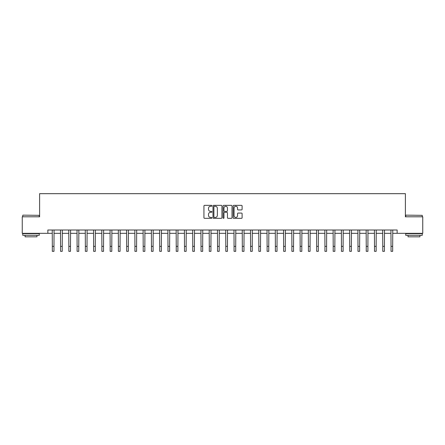 <?xml version="1.0" encoding="UTF-8"?>
<svg xmlns="http://www.w3.org/2000/svg" width="445" height="445" viewBox="0 0 445 445"><rect width="100%" height="100%" fill="white"/><g stroke="black" fill="none" stroke-linecap="round" stroke-linejoin="round"><path stroke-width="0.67" d="M211.926 205.812A0.456 0.456 0 0 0 211.47 205.356L204.578 205.356A0.651 0.651 0 0 0 203.932 206.007L203.932 217.683A0.651 0.651 0 0 0 204.578 218.328L211.47 218.328A0.456 0.456 0 0 0 211.926 217.878A0.456 0.456 0 0 0 211.47 217.421L210.58 217.421A2.075 2.075 0 0 1 208.505 215.347L208.505 214.373A2.075 2.075 0 0 1 210.58 212.298L211.47 212.298A0.456 0.456 0 0 0 211.926 211.842A0.456 0.456 0 0 0 211.47 211.392L210.58 211.392A2.075 2.075 0 0 1 208.505 209.311L208.505 208.338A2.075 2.075 0 0 1 210.58 206.263L211.47 206.263A0.456 0.456 0 0 0 211.926 205.812M241.457 209.929A0.651 0.651 0 0 0 242.108 209.284L242.108 206.007A0.651 0.651 0 0 0 241.457 205.356L233.803 205.356A0.651 0.651 0 0 0 233.158 206.007L233.158 217.683A0.651 0.651 0 0 0 233.803 218.328L241.457 218.328A0.651 0.651 0 0 0 242.108 217.683L242.108 213.722A0.651 0.651 0 0 0 241.457 213.077L238.181 213.077A0.651 0.651 0 0 0 237.535 213.722L237.535 215.686A1.736 1.736 0 0 1 235.8 217.421A1.736 1.736 0 0 1 234.064 215.686L234.064 207.999A1.736 1.736 0 0 1 235.8 206.263A1.736 1.736 0 0 1 237.535 207.999L237.535 209.284A0.651 0.651 0 0 0 238.181 209.929L241.457 209.929M47.86 233.325L22.25 233.325L22.25 216.798L39.599 216.798L39.599 193.67L405.401 193.67L405.401 216.798L422.75 216.798L422.75 233.325L397.14 233.325L397.14 230.015L47.86 230.015L47.86 233.325L52.321 233.325M221.933 206.007A0.651 0.651 0 0 0 221.282 205.356L213.628 205.356A0.651 0.651 0 0 0 212.983 206.007L212.983 217.683A0.651 0.651 0 0 0 213.628 218.328L221.282 218.328A0.651 0.651 0 0 0 221.933 217.683L221.933 206.007M223.718 205.356L231.372 205.356A0.651 0.651 0 0 1 232.017 206.007L232.017 217.683A0.651 0.651 0 0 1 231.372 218.328L228.096 218.328A0.651 0.651 0 0 1 227.445 217.683L227.445 212.944A0.651 0.651 0 0 0 226.8 212.298L224.625 212.298A0.651 0.651 0 0 0 223.974 212.944L223.974 217.878A0.456 0.456 0 0 1 223.523 218.328A0.456 0.456 0 0 1 223.067 217.878L223.067 206.007A0.651 0.651 0 0 1 223.718 205.356M53.973 233.325L60.581 233.325M62.233 233.325L68.842 233.325M70.494 233.325L77.102 233.325M78.754 233.325L85.368 233.325M87.02 233.325L93.628 233.325M95.28 233.325L101.888 233.325M103.54 233.325L110.149 233.325M111.801 233.325L118.409 233.325M120.061 233.325L126.669 233.325M128.321 233.325L134.93 233.325M136.582 233.325L143.195 233.325M144.847 233.325L151.456 233.325M153.108 233.325L159.716 233.325M161.368 233.325L167.976 233.325M169.628 233.325L176.237 233.325M177.889 233.325L184.497 233.325M186.149 233.325L192.757 233.325M194.409 233.325L201.023 233.325M202.675 233.325L209.284 233.325M210.936 233.325L217.544 233.325M219.196 233.325L225.804 233.325M227.456 233.325L234.064 233.325M235.716 233.325L242.325 233.325M243.977 233.325L250.591 233.325M252.243 233.325L258.851 233.325M260.503 233.325L267.111 233.325M268.763 233.325L275.372 233.325M277.024 233.325L283.632 233.325M285.284 233.325L291.892 233.325M293.544 233.325L300.153 233.325M301.805 233.325L308.418 233.325M310.07 233.325L316.679 233.325M318.331 233.325L324.939 233.325M326.591 233.325L333.199 233.325M334.851 233.325L341.46 233.325M343.112 233.325L349.72 233.325M351.372 233.325L357.98 233.325M359.632 233.325L366.246 233.325M367.898 233.325L374.506 233.325M376.159 233.325L382.767 233.325M384.419 233.325L391.027 233.325M392.679 233.325L397.14 233.325M214.34 206.263A0.456 0.456 0 0 0 213.889 206.719L213.889 216.965A0.456 0.456 0 0 0 214.34 217.421L215.285 217.421A2.075 2.075 0 0 0 217.36 215.347L217.36 208.338A2.075 2.075 0 0 0 215.285 206.263L214.34 206.263M227.445 208.032A1.736 1.736 0 0 0 225.71 206.296A1.736 1.736 0 0 0 223.974 208.032L223.974 210.741A0.651 0.651 0 0 0 224.625 211.392L226.8 211.392A0.651 0.651 0 0 0 227.445 210.741L227.445 208.032M52.243 230.015L52.321 246.374L53.973 246.374L54.051 230.015M52.321 246.374L52.321 251.33L53.973 251.33L53.973 246.374M60.503 230.015L60.581 246.374L62.233 246.374L62.311 230.015M60.581 246.374L60.581 251.33L62.233 251.33L62.233 246.374M68.764 230.015L68.842 246.374L70.494 246.374L70.571 230.015M68.842 246.374L68.842 251.33L70.494 251.33L70.494 246.374M77.024 230.015L77.102 246.374L78.754 246.374L78.837 230.015M77.102 246.374L77.102 251.33L78.754 251.33L78.754 246.374M85.284 230.015L85.368 246.374L87.02 246.374L87.098 230.015M85.368 246.374L85.368 251.33L87.02 251.33L87.02 246.374M22.945 215.146L39.266 215.347L22.945 215.146M31.005 235.305L22.745 235.305L22.745 233.653L39.266 233.653L39.266 235.305L31.005 235.305M36.957 235.305L36.957 236.823L25.059 236.823L25.059 235.305M405.929 215.146L422.255 215.347L405.929 215.146M413.995 235.305L405.734 235.305L405.734 233.653L422.255 233.653L422.255 235.305L413.995 235.305M419.941 235.305L419.941 236.823L408.043 236.823L408.043 235.305M93.55 230.015L93.628 246.374L95.28 246.374L95.358 230.015M93.628 246.374L93.628 251.33L95.28 251.33L95.28 246.374M101.81 230.015L101.888 246.374L103.54 246.374L103.618 230.015M101.888 246.374L101.888 251.33L103.54 251.33L103.54 246.374M110.071 230.015L110.149 246.374L111.801 246.374L111.879 230.015M110.149 246.374L110.149 251.33L111.801 251.33L111.801 246.374M118.331 230.015L118.409 246.374L120.061 246.374L120.139 230.015M118.409 246.374L118.409 251.33L120.061 251.33L120.061 246.374M126.591 230.015L126.669 246.374L128.321 246.374L128.399 230.015M126.669 246.374L126.669 251.33L128.321 251.33L128.321 246.374M134.852 230.015L134.93 246.374L136.582 246.374L136.665 230.015M134.93 246.374L134.93 251.33L136.582 251.33L136.582 246.374M143.112 230.015L143.195 246.374L144.847 246.374L144.925 230.015M143.195 246.374L143.195 251.33L144.847 251.33L144.847 246.374M151.378 230.015L151.456 246.374L153.108 246.374L153.186 230.015M151.456 246.374L151.456 251.33L153.108 251.33L153.108 246.374M159.638 230.015L159.716 246.374L161.368 246.374L161.446 230.015M159.716 246.374L159.716 251.33L161.368 251.33L161.368 246.374M167.898 230.015L167.976 246.374L169.628 246.374L169.706 230.015M167.976 246.374L167.976 251.33L169.628 251.33L169.628 246.374M176.159 230.015L176.237 246.374L177.889 246.374L177.967 230.015M176.237 246.374L176.237 251.33L177.889 251.33L177.889 246.374M184.419 230.015L184.497 246.374L186.149 246.374L186.227 230.015M184.497 246.374L184.497 251.33L186.149 251.33L186.149 246.374M192.679 230.015L192.757 246.374L194.409 246.374L194.493 230.015M192.757 246.374L192.757 251.33L194.409 251.33L194.409 246.374M200.945 230.015L201.023 246.374L202.675 246.374L202.753 230.015M201.023 246.374L201.023 251.33L202.675 251.33L202.675 246.374M209.206 230.015L209.284 246.374L210.936 246.374L211.013 230.015M209.284 246.374L209.284 251.33L210.936 251.33L210.936 246.374M217.466 230.015L217.544 246.374L219.196 246.374L219.274 230.015M217.544 246.374L217.544 251.33L219.196 251.33L219.196 246.374M225.726 230.015L225.804 246.374L227.456 246.374L227.534 230.015M225.804 246.374L225.804 251.33L227.456 251.33L227.456 246.374M233.987 230.015L234.064 246.374L235.716 246.374L235.794 230.015M234.064 246.374L234.064 251.33L235.716 251.33L235.716 246.374M242.247 230.015L242.325 246.374L243.977 246.374L244.055 230.015M242.325 246.374L242.325 251.33L243.977 251.33L243.977 246.374M250.507 230.015L250.591 246.374L252.243 246.374L252.321 230.015M250.591 246.374L250.591 251.33L252.243 251.33L252.243 246.374M258.773 230.015L258.851 246.374L260.503 246.374L260.581 230.015M258.851 246.374L258.851 251.33L260.503 251.33L260.503 246.374M267.033 230.015L267.111 246.374L268.763 246.374L268.841 230.015M267.111 246.374L267.111 251.33L268.763 251.33L268.763 246.374M275.294 230.015L275.372 246.374L277.024 246.374L277.102 230.015M275.372 246.374L275.372 251.33L277.024 251.33L277.024 246.374M283.554 230.015L283.632 246.374L285.284 246.374L285.362 230.015M283.632 246.374L283.632 251.33L285.284 251.33L285.284 246.374M291.814 230.015L291.892 246.374L293.544 246.374L293.622 230.015M291.892 246.374L291.892 251.33L293.544 251.33L293.544 246.374M300.075 230.015L300.153 246.374L301.805 246.374L301.888 230.015M300.153 246.374L300.153 251.33L301.805 251.33L301.805 246.374M308.335 230.015L308.418 246.374L310.07 246.374L310.148 230.015M308.418 246.374L308.418 251.33L310.07 251.33L310.07 246.374M316.601 230.015L316.679 246.374L318.331 246.374L318.409 230.015M316.679 246.374L316.679 251.33L318.331 251.33L318.331 246.374M324.861 230.015L324.939 246.374L326.591 246.374L326.669 230.015M324.939 246.374L324.939 251.33L326.591 251.33L326.591 246.374M333.121 230.015L333.199 246.374L334.851 246.374L334.929 230.015M333.199 246.374L333.199 251.33L334.851 251.33L334.851 246.374M341.382 230.015L341.46 246.374L343.112 246.374L343.19 230.015M341.46 246.374L341.46 251.33L343.112 251.33L343.112 246.374M349.642 230.015L349.72 246.374L351.372 246.374L351.45 230.015M349.72 246.374L349.72 251.33L351.372 251.33L351.372 246.374M357.902 230.015L357.98 246.374L359.632 246.374L359.716 230.015M357.98 246.374L357.98 251.33L359.632 251.33L359.632 246.374M366.163 230.015L366.246 246.374L367.898 246.374L367.976 230.015M366.246 246.374L366.246 251.33L367.898 251.33L367.898 246.374M374.429 230.015L374.506 246.374L376.159 246.374L376.236 230.015M374.506 246.374L374.506 251.33L376.159 251.33L376.159 246.374M382.689 230.015L382.767 246.374L384.419 246.374L384.497 230.015M382.767 246.374L382.767 251.33L384.419 251.33L384.419 246.374M390.949 230.015L391.027 246.374L392.679 246.374L392.757 230.015M391.027 246.374L391.027 251.33L392.679 251.33L392.679 246.374M22.745 216.798L22.745 215.347M26.511 233.653L26.511 233.325M35.5 233.653L35.5 233.325M39.266 216.798L39.266 215.347M405.734 216.798L405.734 215.347M409.5 233.653L409.5 233.325M418.489 233.653L418.489 233.325M422.255 216.798L422.255 215.347"/></g></svg>
